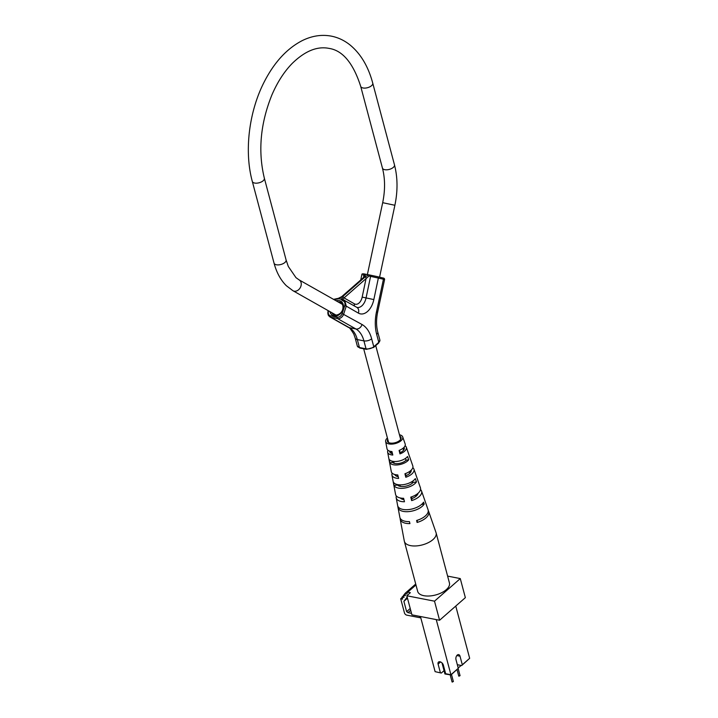 <?xml version="1.0" encoding="UTF-8"?>
<svg xmlns="http://www.w3.org/2000/svg" width="718" height="718" viewBox="0 0 718 718"><rect width="100%" height="100%" fill="white"/><g stroke="black" fill="none" stroke-linecap="round" stroke-linejoin="round"><path stroke-width="1.08" d="M361.854 274.671C361.746 273.773 362.761 273.576 364.906 274.088A1.131 0.691 101.1 0 0 364.906 274.088L366.395 274.348L365.731 274.384L364.582 276.924L342.226 296.534L338.582 298.751L341.526 299.164L342.666 296.624L365.022 277.013L368.675 274.797L377.731 276.717A1.131 0.897 -76.4 0 1 377.758 276.726L371.493 275.38A1.131 0.691 -78.9 0 1 371.511 275.38M328.566 310.858L328.539 310.93A4.532 3.509 -60.5 0 0 330.657 315.866L337.236 317.159A4.532 3.509 -60.5 0 0 342.154 313.595L362.069 324.527A33.988 20.849 -78.9 0 1 371.655 338.797L373.773 346.749L378.79 342.342L376.681 334.391A33.988 20.849 -78.9 0 1 376.483 311.881L383.439 279.221L369.025 276.008L342.531 299.244L341.526 299.164M369.025 276.008L368.675 274.797L371.493 275.38A1.131 0.691 -78.9 0 0 370.596 276.331L366.063 297.925L362.177 297.099L366.153 278.135A1.131 0.7 -131.3 0 0 365.022 277.013M364.582 276.924A1.131 0.7 -131.3 0 0 364.089 277.031L365.731 274.384L368.675 274.797M354.557 306.039A2.836 2.19 119.9 0 1 354.459 303.867L343.796 297.746A1.131 0.7 -131.3 0 0 342.666 296.624M342.226 296.534A1.131 0.7 -131.3 0 0 341.732 296.633A1.131 0.7 -131.3 0 0 341.732 296.642L338.295 298.347M364.089 277.031L341.732 296.633M411.172 470.191A8.445 4.146 -14.9 0 1 406.02 475.612L405.796 477.255A11.389 5.6 -14.9 0 0 413.927 469.132A11.389 5.6 -14.9 0 0 412.814 467.642M405.796 477.255L404.925 473.772A11.138 5.475 165.1 0 0 412.796 465.865L406.298 447.197A9.648 4.739 -14.9 0 0 405.078 445.734M417.4 520.227L417.095 522.462A14.764 7.252 -14.9 0 0 428.718 511.593A14.764 7.252 -14.9 0 0 428.251 510.695M417.095 522.462L416.602 520.478A14.611 7.18 165.1 0 0 428.063 509.726L421.565 491.067A13.13 6.453 -14.9 0 0 420.533 489.55M418.047 493.275A9.379 4.604 -14.9 0 1 411.917 498.552L411.629 500.608A13.13 6.453 -14.9 0 0 421.565 491.067M411.629 500.608L410.768 497.134A12.87 6.327 165.1 0 0 420.425 487.8L413.927 469.132M404.019 447.341A7.521 3.698 -14.9 0 1 404.261 447.844A7.521 3.698 -14.9 0 1 400.132 452.654L399.971 453.884A9.648 4.739 -14.9 0 0 406.298 447.197M399.971 453.884L399.1 450.401A9.397 4.613 165.1 0 0 405.158 443.93L402.717 436.93A8.84 4.344 165.1 0 1 393.599 443.921A8.84 4.344 165.1 0 1 385.647 441.471A8.84 4.344 165.1 0 1 387.415 437.98M399.459 434.776A8.84 4.344 165.1 0 1 402.717 436.93M397.951 461.279A10.133 4.981 -14.9 0 0 407.555 456.504L408.713 459.798A10.393 5.107 165.1 0 1 398.822 464.752A10.393 5.107 165.1 0 1 389.865 462.832L389.246 459.448A10.133 4.981 -14.9 0 0 397.951 461.279M403.794 484.596A11.874 5.834 -14.9 0 0 415.318 478.628L416.476 481.922A12.134 5.959 165.1 0 1 404.665 488.069A12.134 5.959 165.1 0 1 394.029 485.53L393.41 482.155A11.874 5.834 -14.9 0 0 403.794 484.596M410.005 509.394A13.723 6.74 -14.9 0 0 423.548 502.169L424.203 504.045A13.875 6.821 165.1 0 1 410.499 511.378A13.875 6.821 165.1 0 1 398.23 508.227L397.871 506.298A13.723 6.74 -14.9 0 0 410.005 509.394M400.15 518.181A14.764 7.252 -14.9 0 0 400.204 519.186L404.297 541.04A16.433 8.069 -14.9 0 0 404.36 541.327A16.433 8.069 -14.9 0 0 419.079 545.599A16.433 8.069 -14.9 0 0 436.203 534.533A16.433 8.069 -14.9 0 0 436.113 532.882A16.433 8.069 -14.9 0 0 436.023 532.594L428.718 511.593M400.204 519.186A14.764 7.252 -14.9 0 0 409.933 523.61L409.439 521.627A14.611 7.18 165.1 0 1 399.836 517.238L396.201 497.816A13.13 6.453 -14.9 0 0 404.476 501.756L403.606 498.283A12.87 6.327 165.1 0 1 395.564 494.415L391.929 474.984A11.389 5.6 -14.9 0 0 398.643 478.403L397.772 474.93A11.138 5.475 165.1 0 1 391.292 471.582L387.648 452.161A9.648 4.739 -14.9 0 0 392.809 455.032L391.938 451.55A9.397 4.613 165.1 0 1 387.011 448.759L385.647 441.471M396.345 495.985A13.13 6.453 -14.9 0 0 396.201 497.816M392.154 473.144A11.389 5.6 -14.9 0 0 391.929 474.984M387.98 450.285A9.648 4.739 -14.9 0 0 387.648 452.161M414.663 508.218A9.774 4.802 165.1 0 1 410.795 509.259A9.774 4.802 165.1 0 1 410.714 509.268M416.476 481.922L413.038 482.478A8.84 4.344 165.1 0 1 404.889 486.364A8.84 4.344 165.1 0 1 397.467 484.982L394.029 485.53M408.713 459.798L406.065 460.229A7.916 3.886 165.1 0 1 398.993 463.469A7.916 3.886 165.1 0 1 392.513 462.41L389.865 462.832M392.252 461.198L392.513 462.41M387.783 439.362A7.081 3.482 -14.9 0 0 387.37 441.112A7.081 3.482 -14.9 0 0 393.724 443.015A7.081 3.482 -14.9 0 0 401.048 437.468A7.081 3.482 -14.9 0 0 399.827 436.158M400.348 497.978A9.379 4.604 -14.9 0 0 403.938 499.62M394.846 474.535A8.445 4.146 -14.9 0 0 398.203 476.671M389.694 451.155A7.521 3.698 -14.9 0 0 389.739 451.712A7.521 3.698 -14.9 0 0 392.477 453.722M406.02 475.612L405.499 473.575M411.917 498.552L411.486 496.892M400.132 452.654L399.513 450.24M406.065 460.229L405.49 458.389M413.038 482.478L412.644 481.186M424.203 504.045L421.493 504.485M404.36 541.327L417.679 591.399A16.433 8.069 -14.9 0 0 434.013 595.357A16.433 8.069 -14.9 0 0 449.531 584.605A16.433 8.069 -14.9 0 0 449.432 582.944L436.113 532.882M399.37 508.039L398.23 508.227M402.179 597.448L400.698 598.749L402.627 599.126L402.071 597.035L404.001 597.412L403.444 595.312L405.374 595.689L404.817 593.589L406.747 593.974L407.734 592.17L410.355 592.682L406.837 595.769L434.507 601.181L460.274 578.582L447.61 576.096M419.761 616.376L420.129 617.749L406.72 615.12A2.262 1.4 48.7 0 1 404.449 612.876L400.698 598.749M407.196 597.107L403.884 601.334L406.621 611.637L407.995 612.66L411.522 613.351M403.552 595.725L402.071 597.035M415.722 584.03L404.817 593.589M404.925 594.01L403.444 595.312M415.964 584.955L407.734 592.17M460.274 578.582L465.354 597.654L439.578 620.253L411.917 614.841L406.837 595.769M407.483 598.175L403.884 601.334M410.22 608.478L406.621 611.637M420.129 617.749L420.649 617.3M410.705 610.282L407.995 612.66M439.578 620.253L434.507 601.181M462.302 664.769L469.662 658.316L461.674 665.55L462.302 664.769L460.014 656.189A3.402 2.082 101.1 0 0 458.658 654.61A3.402 2.082 101.1 0 0 456.451 656.135A3.402 2.082 101.1 0 0 456.002 659.707L458.281 668.296L450.967 674.947L436.248 619.607M469.662 658.316L455.759 606.064M450.967 674.947L445.654 673.717L450.922 674.749L458.281 668.296M435.108 671.653L441.301 673.053L435.108 671.653L420.443 616.511M445.654 673.717L443.365 665.137A3.402 2.1 -131.3 0 0 441.184 662.265A3.402 2.1 -131.3 0 0 438.492 662.068A3.402 2.1 -131.3 0 0 438.097 664.105L440.385 672.685M457.33 664.697L461.674 665.55M450.41 674.839L444.936 673.987L441.983 662.894M444.047 670.648L441.301 673.053M461.118 665.442L458.21 668M459.816 675.521L459.008 676.23L458.892 675.773M453.121 681.391L452.322 682.1L452.196 681.642M342.154 313.595L344.775 305.626L346.273 306.155L343.653 314.116A5.663 4.38 119.5 0 1 337.514 318.568L330.926 317.284A5.663 4.38 119.5 0 1 329.885 316.898L328.449 315.489C327.812 314.08 327.695 312.554 328.09 310.93L328.18 310.643M342.531 299.244L344.694 300.375L346.273 306.155L358.399 313.12A5.663 4.38 -60.1 0 0 356.828 307.349L343.5 299.927A1.131 0.691 101.1 0 0 342.657 300.689L340.853 299.2M343.635 299.98A1.131 0.691 101.1 0 0 343.5 299.927L343.105 299.783M344.775 305.626C345.394 303.023 344.685 301.372 342.657 300.689M336.114 300.815A8.212 6.354 119.5 0 1 339.192 300.573A8.212 6.354 119.5 0 1 343.024 309.521A8.212 6.354 119.5 0 1 334.121 315.983A8.212 6.354 119.5 0 1 329.984 311.657M338.582 298.751L334.067 299.648M328.539 310.93L328.09 310.93M337.236 317.159A1.131 0.691 101.1 0 0 337.514 318.568L355.922 328.979A5.663 4.38 119.5 0 0 362.069 324.527M336.069 299.397A1.131 0.691 -78.9 0 1 337.047 298.688M331.949 312.77A7.081 5.484 -60.5 0 0 333.798 314.789L334.965 315.22C343.949 314.672 344.631 304.719 340.763 302.466A7.081 5.484 -60.5 0 0 339.47 301.982A7.081 5.484 -60.5 0 0 338.079 301.919M333.798 314.789A7.081 5.484 -60.5 0 0 334.848 315.211M330.657 315.866A1.131 0.691 101.1 0 0 330.926 317.284L349.343 327.686A5.663 4.38 119.5 0 1 348.302 327.309L329.885 316.898M376.483 311.881L377.632 312.204L384.588 279.544L383.439 279.221A1.131 0.897 -76.4 0 0 382.82 277.947L377.758 276.726A1.131 0.897 -76.4 0 1 378.368 278.001L373.836 299.577L366.063 297.925A11.326 6.947 101.1 0 1 357.115 307.457L356.828 307.349M373.836 299.577A16.999 10.42 -78.9 0 1 358.399 313.12M377.785 276.735L382.793 277.947A1.131 0.897 -76.4 0 1 382.82 277.947C384.076 278.081 384.66 278.62 384.588 279.544M366.243 274.33L364.906 274.088A1.131 0.691 101.1 0 0 364.008 275.039L363.003 274.994M364.968 275.209L364.008 275.039L363.479 277.561M354.459 303.867A8.499 5.214 101.1 0 0 362.177 297.099M371.655 338.797A5.663 2.782 165.1 0 1 363.918 340.87L357.331 339.578L359.449 347.53A1.131 0.691 101.1 0 0 359.897 348.059L357.322 346.049A5.663 2.782 -14.9 0 0 359.449 347.53L366.036 348.822L363.918 340.87A28.325 17.376 101.1 0 0 355.922 328.979L349.343 327.686A28.325 17.376 -78.9 0 1 357.331 339.578A5.663 2.782 165.1 0 1 355.204 338.097L353.777 334.014C350.671 329.024 348.849 326.789 348.302 327.309M359.897 348.059L366.485 349.343A1.131 0.691 101.1 0 1 366.036 348.822A5.663 2.782 -14.9 0 0 373.773 346.749A1.131 0.7 48.7 0 1 373.638 347.422L378.664 343.024A1.131 0.7 -131.3 0 0 378.79 342.342A5.663 2.782 -14.9 0 0 379.876 340.027L377.758 332.075C376.205 326.071 376.16 319.447 377.632 312.204M376.681 334.391A5.663 2.782 -14.9 0 0 377.758 332.075M274.043 263.138A6.229 3.06 -14.9 0 0 276.385 264.771A6.229 3.06 -14.9 0 0 283.107 263.659A6.229 3.06 -14.9 0 0 286.087 259.934L288.313 266.477L295.969 277.651L299.119 279.894A6.229 4.82 -60.5 0 1 300.887 286.267A6.229 4.82 -60.5 0 1 294.129 291.167A6.229 4.82 -60.5 0 1 292.989 290.745L286.338 285.71C280.612 279.984 276.52 272.463 274.043 263.138L252.305 181.421C244.003 151.13 249.002 110.922 264.655 81.071C274.653 61.874 287.191 48.384 302.251 40.612C311.935 35.819 321.628 34.329 331.348 36.142C338.187 37.507 344.452 40.477 350.151 45.063C360.777 53.859 368.307 66.55 372.741 83.144L394.478 164.862C397.718 177.49 397.853 190.961 394.882 205.276L382.685 202.682L367.392 274.545M394.478 164.862A6.229 3.06 165.1 0 1 391.498 168.577A6.229 3.06 165.1 0 1 384.776 169.69A6.229 3.06 165.1 0 1 382.434 168.066C385.162 178.62 385.252 190.162 382.685 202.682M372.741 83.144A6.229 3.06 165.1 0 1 369.761 86.86A6.229 3.06 165.1 0 1 363.03 87.973A6.229 3.06 165.1 0 1 360.696 86.348L382.434 168.066M252.305 181.421A6.229 3.06 -14.9 0 0 254.639 183.045A6.229 3.06 -14.9 0 0 261.37 181.932A6.229 3.06 -14.9 0 0 264.35 178.217C257.87 151.354 260.365 123.64 271.844 95.072C277.345 82.274 284.113 71.746 292.154 63.489C304.854 51.077 317.114 46.042 328.952 48.375C342.612 50.395 353.193 63.049 360.696 86.348M456.81 655.561L460.014 656.189M440.565 661.942L438.097 664.105M338.277 298.356L333.511 299.343M361.845 274.671L360.741 279.966M357.322 346.049L355.204 338.097M366.485 349.343L373.638 347.422M379.876 340.027L378.664 343.024M394.882 205.276L379.571 277.166M286.087 259.934L264.35 178.217M299.119 279.894L342.495 304.414M292.989 290.745L336.365 315.265M458.757 676.051L457.043 669.616M453.381 681.57L451.487 674.489M460.067 675.701L458.147 668.467M452.062 681.92L450.222 675.001M403.803 499.593L403.453 498.283M400.285 486.373L399.881 484.856M397.682 476.564L397.233 474.903M394.146 463.298L393.652 461.441M391.525 453.444L390.996 451.451M388.626 442.557L363.685 348.795M415.848 496.389L415.498 495.079M412.329 483.169L411.926 481.652M409.727 473.359L409.278 471.699M403.57 450.24L403.04 448.247M400.671 439.353L375.729 345.591"/></g></svg>
